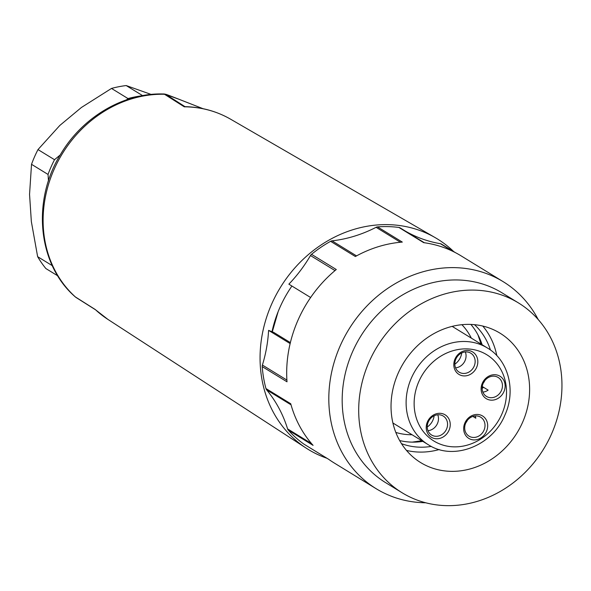 <?xml version="1.0" encoding="UTF-8"?>
<svg xmlns="http://www.w3.org/2000/svg" width="591" height="591" viewBox="0 0 591 591"><rect width="100%" height="100%" fill="white"/><g stroke="black" fill="none" stroke-linecap="round" stroke-linejoin="round"><path stroke-width="0.89" d="M278.125 311.701L272.296 331.832M290.373 342.61L273.707 332.386L268.587 330.376A134.608 118.178 121.5 0 1 262.404 365.053L286.886 380.072M482.138 388.442A14.672 12.884 121.5 0 0 483.12 387.711A15.684 13.77 121.5 0 0 482.219 386.765M482.877 392.099A11.133 9.774 -58.5 0 0 488.144 390.119L482.256 386.507M472.874 416.419L475.807 418.214A11.133 9.774 -58.5 0 0 475.194 415.931M427.241 427.034A14.672 12.884 121.5 0 0 434.149 415.783M454.834 364.196A14.672 12.884 121.5 0 0 461.734 352.945M483.275 383.116A11.133 9.774 121.5 0 0 484.805 380.619M446.537 429.11A11.133 9.774 121.5 0 0 443.228 416.034A11.133 9.774 121.5 0 0 429.073 420.415A11.133 9.774 121.5 0 0 431.585 435.013A11.133 9.774 121.5 0 0 446.537 429.11M437.746 414.786A11.133 9.774 -58.5 0 1 437.451 423.533A11.133 9.774 -58.5 0 1 427.98 430.699M474.122 366.265A11.133 9.774 121.5 0 0 470.813 353.196A11.133 9.774 121.5 0 0 456.658 357.57A11.133 9.774 121.5 0 0 459.17 372.175A11.133 9.774 121.5 0 0 474.122 366.265M455.572 367.853A11.133 9.774 121.5 0 0 465.036 360.695A11.133 9.774 121.5 0 0 465.331 351.94M476.612 367.425A13.157 11.554 -58.5 0 1 455.853 371.48A13.157 11.554 -58.5 0 1 464.991 350.67A13.157 11.554 -58.5 0 1 476.612 367.425M449.027 430.27A13.157 11.554 -58.5 0 1 428.268 434.319A13.157 11.554 -58.5 0 1 437.399 413.515A13.157 11.554 -58.5 0 1 449.027 430.27M486.474 431.415A13.157 11.554 -58.5 0 1 465.715 435.471A13.157 11.554 -58.5 0 1 474.854 414.66A13.157 11.554 -58.5 0 1 486.474 431.415M503.916 391.67A13.157 11.554 -58.5 0 1 483.157 395.726A13.157 11.554 -58.5 0 1 492.296 374.923A13.157 11.554 -58.5 0 1 503.916 391.67M483.985 430.255A11.133 9.774 121.5 0 0 480.675 417.187A11.133 9.774 121.5 0 0 466.521 421.56A11.133 9.774 121.5 0 0 469.032 436.165A11.133 9.774 121.5 0 0 483.985 430.255M467.363 420.356A11.133 9.774 -58.5 0 1 465.826 422.853M501.427 390.518A11.133 9.774 121.5 0 0 498.117 377.442A11.133 9.774 121.5 0 0 483.963 381.823A11.133 9.774 121.5 0 0 486.474 396.421A11.133 9.774 121.5 0 0 501.427 390.518M377.531 226.892L402.308 242.088A121.451 106.631 121.5 0 0 355.361 256.524L330.583 241.327A4.048 3.553 -58.5 0 1 332.024 240.855A134.608 118.178 121.5 0 0 376.083 227.313A4.048 3.553 -58.5 0 1 377.531 226.892A121.451 106.631 -58.5 0 1 398.91 227.454A4.048 3.553 -58.5 0 1 400.159 227.897A4.048 3.553 -58.5 0 1 400.24 227.949L424.368 242.746L400.159 227.897M310.63 297.517L288.866 284.168A134.608 118.178 121.5 0 0 310.474 255.541A4.048 3.553 -58.5 0 1 311.516 254.322L336.286 269.526A121.451 106.631 121.5 0 0 287.004 381.808L262.227 366.605A4.048 3.553 -58.5 0 1 262.404 365.053M265.957 388.546L290.735 403.749A121.451 106.631 121.5 0 0 313.082 445.363L288.305 430.159A4.048 3.553 -58.5 0 1 287.595 428.896A134.608 118.178 121.5 0 0 266.622 389.846A4.048 3.553 -58.5 0 1 265.957 388.546A121.451 106.631 -58.5 0 1 262.227 366.605M304.195 444.299A4.048 3.553 -58.5 0 1 304.003 444.188A4.048 3.553 -58.5 0 1 303.826 444.07L328.603 459.266A121.451 106.631 121.5 0 0 334.048 462.879L376.171 488.72A121.451 106.631 -58.5 0 1 348.793 329.446A121.451 106.631 -58.5 0 1 503.185 281.678A121.451 106.631 -58.5 0 1 538.172 319.495M503.185 281.678L461.069 255.844A121.451 106.631 121.5 0 0 423.688 242.657L398.91 227.454M474.507 324.681A70.846 62.203 -58.5 0 1 490.456 350.027M431.334 446.404A70.846 62.203 -58.5 0 1 401.511 443.671M399.642 440.546A70.846 62.203 121.5 0 0 422.861 441.374M482.13 344.752A70.846 62.203 121.5 0 0 470.879 324.429M402.109 492.761L385.591 482.625A111.33 97.744 -58.5 0 1 360.495 336.619A111.33 97.744 -58.5 0 1 502.025 292.84L518.543 302.976A111.33 97.744 121.5 0 0 377.014 346.754A111.33 97.744 121.5 0 0 402.109 492.761A111.33 97.744 121.5 0 0 551.647 433.683A111.33 97.744 121.5 0 0 518.543 302.976M522.592 422.292A75.907 66.643 121.5 0 0 500.016 333.169A75.907 66.643 121.5 0 0 403.52 363.022A75.907 66.643 121.5 0 0 420.637 462.568A75.907 66.643 121.5 0 0 522.592 422.292M425.734 502.778A121.451 106.631 -58.5 0 1 376.171 488.72M439.239 449.537A75.907 66.643 -58.5 0 1 406.49 450.423M482.781 326.062A75.907 66.643 -58.5 0 1 496.832 355.664M405.862 231.391A134.608 118.178 121.5 0 0 440.428 243.706A4.048 3.553 -58.5 0 1 441.558 244.135A4.048 3.553 -58.5 0 1 441.736 244.253M311.516 254.322A121.451 106.631 -58.5 0 1 330.583 241.327M303.826 444.07A121.451 106.631 -58.5 0 1 288.305 430.159M290.137 343.593L268.587 330.376M203.031 108.692L178.319 99A6.073 2.874 111.4 0 1 178.541 99.111L166.204 94.634L185.005 106.661M185.286 106.69L184.252 106.816L164.512 94.279A6.073 5.437 -57.7 0 1 166.204 94.634M95.609 309.839L76.143 297.539A6.073 5.437 122.3 0 1 75.5 297.051A116.796 102.546 121.5 0 1 53.936 169.75A116.796 102.546 121.5 0 1 164.512 94.279L163.884 93.999C124.021 92.44 82.341 117.011 60.445 154.554C31.596 201.132 37.898 264.665 75.249 296.859L95.269 309.521A117.439 103.107 121.5 0 0 107.865 319.376L95.417 309.691M291.917 286.037A113.354 99.517 121.5 0 0 272.008 331.721M326.926 458.254A123.475 108.404 -58.5 0 1 323.284 456.909A123.475 108.404 -58.5 0 1 306.16 448.111A123.475 108.404 -58.5 0 1 280.378 287.47A123.475 108.404 -58.5 0 1 435.257 237.671A123.475 108.404 -58.5 0 1 453.711 251.589M151.163 94.442L126.193 85.562A111.33 97.744 121.5 0 0 111.492 88.436L81.425 107.473L59.802 125.462L37.994 149.575A111.33 97.744 121.5 0 0 31.522 164.313L29.55 194.373L31.345 221.551L37.639 256.679A111.33 97.744 121.5 0 0 45.869 268.543L57.755 275.834M37.639 256.679L52.281 265.662M48.469 180.898L48.041 174.448L31.522 164.313M37.994 149.575L54.512 159.703A111.33 97.744 121.5 0 0 48.041 174.448M54.512 159.703L60.186 154.982M126.467 99.849L128.011 98.564L111.492 88.436M126.193 85.562L142.608 95.631M141.338 95.868A111.33 97.744 121.5 0 0 128.011 98.564M471.308 338.118A64.774 56.869 121.5 0 0 461.896 324.695M395.807 432.42A64.774 56.869 121.5 0 0 412.038 434.732M392.904 422.993L428.209 444.661A56.677 49.762 -58.5 0 1 415.436 370.328A56.677 49.762 -58.5 0 1 487.486 348.04L452.174 326.38M501.833 414.151A50.604 44.428 121.5 0 0 457.138 349.709A50.604 44.428 121.5 0 0 422.004 429.746A50.604 44.428 121.5 0 0 501.833 414.151M332.024 240.855L356.521 255.888M400.439 242.251L376.083 227.313M453.009 251.426L440.428 243.706M287.595 428.896L311.516 443.568M291.031 404.82L266.622 389.846M335.008 270.589L310.474 255.541M202.905 108.663L178.541 99.111M184.998 106.661C201.501 107.037 216.72 111.226 230.653 119.227A117.439 103.107 121.5 0 0 184.252 106.816M412.296 442.127L421.789 440.716M478.023 335.001L481.059 344.095M428.209 444.661C453.127 461.202 492.355 446.057 504.913 415.067C516.268 390.437 508.408 360.237 487.486 348.04M455.476 252.667L441.558 244.135M328.692 459.333L304.003 444.188M178.319 99C163.308 93.23 167.076 94.634 163.84 93.925M76.143 297.539L75.168 296.8M107.865 319.376L306.16 448.111M230.653 119.227L435.257 237.671"/></g></svg>
